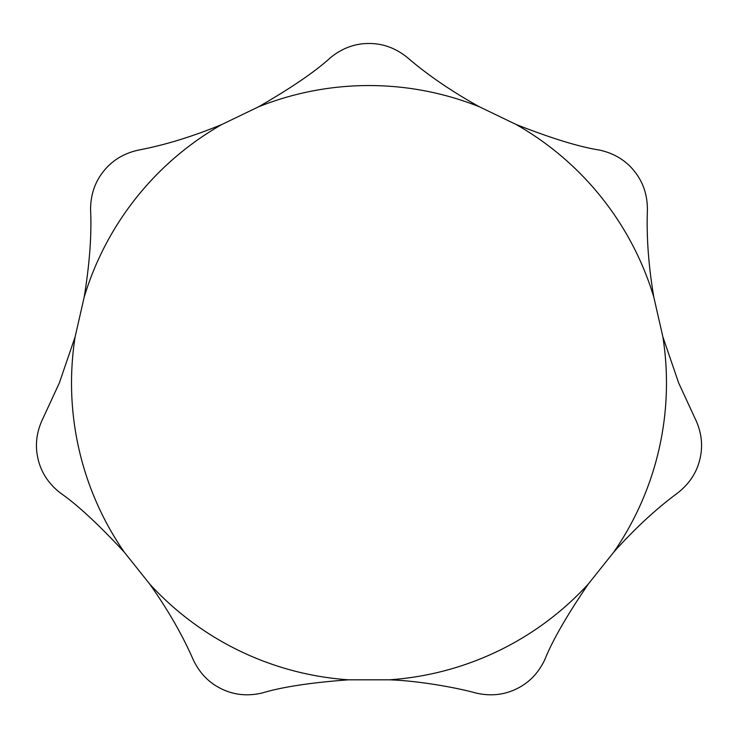 <?xml version="1.0" encoding="UTF-8"?>
<svg xmlns="http://www.w3.org/2000/svg" width="738" height="738" viewBox="0 0 738 738"><rect width="100%" height="100%" fill="white"/><g stroke="black" fill="none" stroke-linecap="round" stroke-linejoin="round"><path stroke-width="1.11" d="M59.308 383.031L43.145 418.012C36.54 431.472 34.815 444.996 37.961 458.593C41.024 472.2 48.45 483.639 60.23 492.901C77.047 504.506 98.394 524.257 124.261 552.144L149.666 583.998C168.024 609.948 182.526 635.15 193.181 659.615C199.592 673.157 209.085 682.945 221.677 688.96C234.223 695.048 247.793 696.377 262.387 692.936C282.239 686.949 310.993 682.576 348.631 679.818L389.369 679.818C420.282 680.796 459.534 688.388 475.613 692.936C490.207 696.377 503.777 695.048 516.323 688.96C528.915 682.945 538.408 673.157 544.819 659.615C552.393 640.639 566.895 615.437 588.334 583.998L613.739 552.144C634.948 528.473 656.294 508.731 677.77 492.901C689.55 483.639 696.976 472.2 700.039 458.593C703.185 444.996 701.46 431.472 694.855 418.012L678.692 383.031L662.872 336.851L653.813 297.128C648.527 265.781 646.396 236.787 647.41 210.127C647.512 195.136 643.204 182.203 634.468 171.327C625.806 160.395 614.154 153.31 599.524 150.082C579.339 146.917 551.535 138.384 516.12 124.482L479.414 106.798C451.619 91.383 427.616 74.972 407.404 57.564C395.752 48.136 382.948 43.441 369 43.487C355.052 43.441 342.248 48.136 330.596 57.564C315.541 71.365 291.538 87.785 258.586 106.798L221.88 124.482C192.489 136.604 164.694 145.137 138.476 150.082C123.846 153.31 112.194 160.395 103.532 171.327C94.796 182.203 90.488 195.136 90.59 210.127C91.761 234.675 89.63 263.669 84.187 297.128L75.128 336.851L59.308 383.031M75.128 336.851A297.479 297.479 0 0 0 124.261 552.144M613.739 552.144A297.479 297.479 0 0 0 662.872 336.851M653.813 297.128A297.479 297.479 0 0 0 516.12 124.482M479.414 106.798A297.479 297.479 0 0 0 258.586 106.798M221.88 124.482A297.479 297.479 0 0 0 84.187 297.128M389.369 679.818A297.479 297.479 0 0 0 588.334 583.998M149.666 583.998A297.479 297.479 0 0 0 348.631 679.818"/></g></svg>
